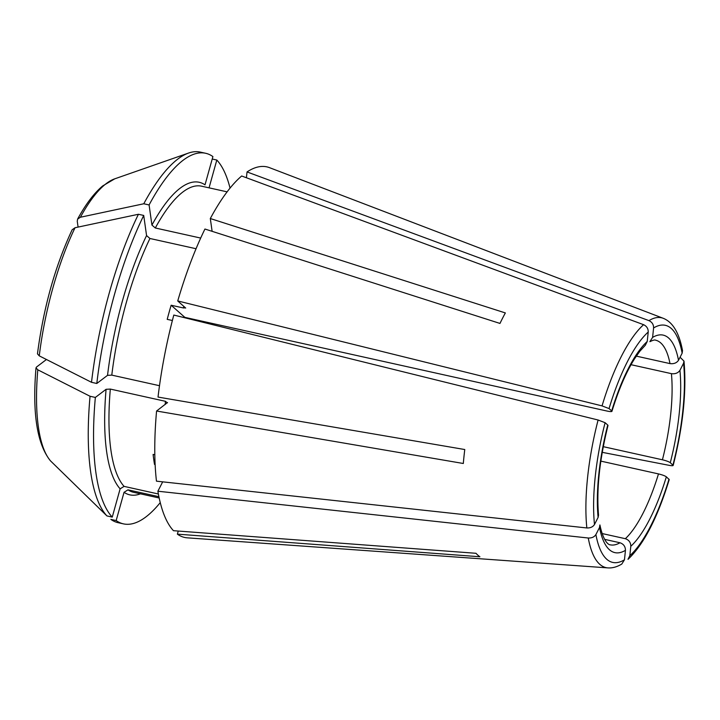 <?xml version="1.0" encoding="UTF-8"?>
<svg xmlns="http://www.w3.org/2000/svg" width="720" height="720" viewBox="0 0 720 720"><rect width="100%" height="100%" fill="white"/><g stroke="black" fill="none" stroke-linecap="round" stroke-linejoin="round"><path stroke-width="1.08" d="M196.056 248.724L149.94 238.491L146.565 235.575L143.721 215.442A189.801 59.283 102.5 0 0 96.804 383.481L107.532 375.345L111.789 375.12L159.489 385.704M649.908 341.586L652.599 337.401L653.589 327.951C653.634 324.549 652.095 322.11 648.954 320.634L247.032 171.936L246.42 177.759M652.599 337.401A111.402 34.794 -77.5 0 1 678.51 360.288L682.146 353.178L682.488 350.757M678.51 360.288C676.656 362.979 673.821 364.086 669.996 363.6L636.3 356.121M227.115 191.853L201.564 186.183A156.789 48.969 102.5 0 0 155.313 227.988L151.929 225.072A160.092 50.004 102.5 0 1 205.011 184.842L212.904 156.582A189.801 59.283 102.5 0 0 205.65 153.279L200.349 152.109A189.801 59.283 102.5 0 0 188.613 153.036A189.801 59.283 102.5 0 0 143.784 203.769A384319.044 233699.157 -152.9 0 0 80.397 217.242L77.616 219.105L77.256 221.238L78.084 227.097M631.026 364.698L671.418 373.653C675.243 374.139 678.078 373.041 679.932 370.341L683.568 363.24L683.955 361.089L680.067 357.228M679.932 370.341A111.402 34.794 -77.5 0 1 670.293 462.69L673.155 465.435M670.293 462.69C668.835 461.673 666.207 460.71 662.427 459.792L603.261 446.661M600.831 461.115L658.485 473.913C662.265 474.831 664.893 475.794 666.351 476.811L669.213 479.565M666.351 476.811A111.402 34.794 -77.5 0 1 630.81 546.273L629.82 555.714L627.984 559.305M630.81 546.273C630.774 542.466 628.947 539.946 625.338 538.695L602.118 533.547M588.267 538.011L157.887 491.22A189.801 59.283 102.5 0 0 173.466 530.694L475.992 553.293A145.728 45.513 102.5 0 0 479.907 556.758L177.381 534.15A189.801 59.283 102.5 0 0 187.353 537.84L607.86 567.891A127.971 39.969 102.5 0 1 588.267 538.011C591.777 538.155 594.324 536.994 595.899 534.555A121.428 37.926 102.5 0 0 624.465 559.782L621.864 563.94M604.611 539.352L619.974 542.763C623.583 544.005 625.41 546.534 625.446 550.341L624.465 559.782M625.446 550.341A111.402 34.794 -77.5 0 1 599.535 527.454L595.899 534.555M599.535 527.454L599.868 525.006M158.904 496.701L127.989 489.843L124.047 492.3L116.163 520.56A189.801 59.283 102.5 0 0 123.417 523.863A189.801 59.283 102.5 0 0 160.254 502.614M156.573 411.021L463.311 463.491A145.728 45.513 102.5 0 1 464.769 449.532L158.031 397.071A189.801 59.283 102.5 0 1 173.799 315.054L598.104 420.012A127.971 39.969 102.5 0 0 586.845 527.958L156.465 481.167A189.801 59.283 102.5 0 1 156.573 411.021L167.508 402.543M72.171 229.743L75.033 227.745A384319.035 233699.148 -152.9 0 1 138.42 214.272A189.801 59.283 102.5 0 0 91.503 382.302L96.804 383.481M91.503 382.302A384319.035 126065.727 -174 0 1 39.258 355.86L37.476 353.88M611.901 411.336L611.694 410.922A111.402 34.794 -77.5 0 1 647.235 341.46L648.225 332.019C648.279 328.617 646.731 326.178 643.599 324.693L241.668 175.995A189.801 59.283 102.5 0 0 210.312 218.538L505.35 312.93A145.728 45.513 102.5 0 0 499.977 323.433L204.939 229.032A189.801 59.283 102.5 0 0 177.741 300.942L185.679 308.07M683.568 363.24A121.428 37.926 102.5 0 1 672.939 465.03C673.587 465.795 672.399 465.912 669.402 465.39L602.226 452.331M157.887 491.22L162.684 481.842M155.133 464.607L154.53 464.472L155.079 463.401M154.53 464.472A156.789 48.969 -77.5 0 1 153.108 454.419L154.809 454.797M172.377 320.499L167.202 319.356A156.789 48.969 -77.5 0 1 171.144 305.235L183.384 307.953L185.571 307.863M171.144 305.235L184.797 317.304A825.21 133.434 -164.4 0 0 185.301 317.457L607.32 411.111C610.857 411.813 612.315 411.75 611.694 410.922L609.048 408.582L602.046 405.891L177.741 300.942M647.235 341.46L645.435 344.997M167.301 402.885L165.438 401.31L110.331 389.079L106.083 389.304L95.346 397.44A189.801 59.283 102.5 0 0 112.248 517.104L120.132 488.844L124.074 486.378L158.382 493.992M598.113 517.392A111.402 34.794 -77.5 0 1 607.752 425.043L605.106 422.703A121.428 37.926 102.5 0 0 594.486 524.502L598.113 517.392L598.5 515.268M682.533 350.703C679.203 332.892 672.777 322.092 663.246 318.303L269.505 167.661A189.801 59.283 102.5 0 0 247.032 171.936M155.313 227.988L200.7 238.068M594.486 524.502C592.902 526.941 590.355 528.093 586.845 527.958M605.106 422.703L598.104 420.012M210.312 218.538L212.121 231.327M177.381 534.15L178.254 531.045M209.052 187.848L216.819 160.038L212.22 159.021M95.346 397.44L90.045 396.261A384319.035 126065.727 -174 0 1 37.8 369.81L36.009 367.866L36.558 367.002L46.458 359.505M90.045 396.261A189.801 59.283 102.5 0 0 106.947 515.925A384319.044 359764.884 131.5 0 1 50.688 461.052L50.337 460.683C37.017 443.961 32.238 413.037 36 367.893M138.42 214.272L143.721 215.442M151.929 225.072L149.094 204.948A189.801 59.283 102.5 0 1 205.65 153.279M143.784 203.769L149.094 204.948M230.04 188.118A189.801 59.283 102.5 0 0 216.819 160.038M106.947 515.925L112.248 517.104M116.163 520.56L110.862 519.39A189.801 59.283 102.5 0 0 118.116 522.684L123.417 523.863M146.565 235.575A160.092 50.004 102.5 0 0 107.532 375.345M149.94 238.491A156.789 48.969 102.5 0 0 111.789 375.12M682.146 353.178A121.428 37.926 102.5 0 0 653.589 327.951M649.917 341.676C653.022 340.155 654.912 339.66 655.605 340.2A104.805 32.733 -77.5 0 1 669.996 363.6M671.418 373.653A104.805 32.733 -77.5 0 1 662.427 459.792M629.82 555.714A121.428 37.926 102.5 0 0 668.997 479.151M658.485 473.913A104.805 32.733 -77.5 0 1 625.338 538.695M619.974 542.763A104.805 32.733 -77.5 0 1 610.2 544.824C609.957 545.004 603.918 544.131 599.913 524.952M124.047 492.3A160.092 50.004 102.5 0 0 140.427 493.83M127.989 489.843A156.789 48.969 102.5 0 0 133.623 492.318L159.174 497.988M648.225 332.019A121.428 37.926 102.5 0 0 609.048 408.582M106.083 389.304A160.092 50.004 102.5 0 0 120.132 488.844M165.438 401.31A156.789 48.969 102.5 0 0 165.168 404.505M110.331 389.079A156.789 48.969 102.5 0 0 124.074 486.378M183.861 306.351A156.789 48.969 102.5 0 0 183.384 307.953M663.246 318.303A127.971 39.969 102.5 0 0 648.954 320.634M643.599 324.693A127.971 39.969 102.5 0 0 602.046 405.891M37.8 369.81A147.834 46.179 102.5 0 0 50.688 461.052M77.616 219.078C85.716 204.21 94.068 193.167 102.681 185.94L114.714 178.839A147.834 46.179 102.5 0 0 80.397 217.242M75.033 227.745A147.834 46.179 102.5 0 0 39.258 355.86M645.507 345.033L639.792 351.315L634.464 358.92C626.076 372.276 618.561 389.763 611.919 411.39M598.554 515.295C596.358 489.717 599.508 459.756 608.004 425.412M684 361.116C686.673 391.311 683.073 426.078 673.191 465.408M669.222 479.61C657.531 517.734 643.806 544.311 628.047 559.323M621.873 564.003C617.076 566.919 612.405 568.215 607.86 567.891M37.467 353.853C43.488 307.746 55.044 266.382 72.153 229.761M114.714 178.839L188.613 153.036"/></g></svg>
